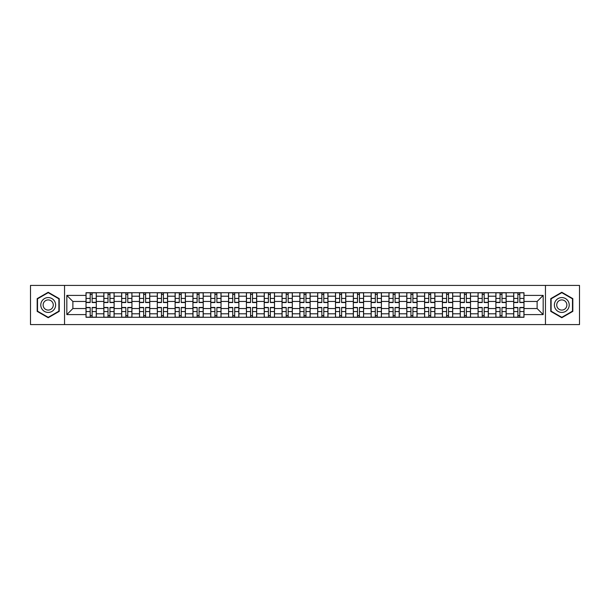 <?xml version="1.0" encoding="UTF-8"?>
<svg xmlns="http://www.w3.org/2000/svg" width="610" height="610" viewBox="0 0 610 610"><rect width="100%" height="100%" fill="white"/><g stroke="black" fill="none" stroke-linecap="round" stroke-linejoin="round"><path stroke-width="0.91" d="M545.462 324.589L579.5 324.589L579.5 285.411L30.5 285.411L30.5 324.589L545.462 324.589L545.462 285.411M103.837 317.276L103.837 296.201L96.296 296.201L96.296 317.276M96.296 296.201L96.296 292.724M103.837 296.201L103.837 292.724M114.116 292.724L114.116 317.276M121.657 317.276L121.657 292.724M131.935 292.724L131.935 317.276M139.476 317.276L139.476 292.724M149.755 292.724L149.755 317.276M157.296 317.276L157.296 292.724M167.582 292.724L167.582 317.276M175.116 317.276L175.116 292.724M185.402 292.724L185.402 317.276M192.935 317.276L192.935 292.724M203.221 292.724L203.221 317.276M210.755 317.276L210.755 292.724M221.041 292.724L221.041 317.276M228.582 317.276L228.582 292.724M238.861 292.724L238.861 317.276M246.402 317.276L246.402 292.724M256.68 292.724L256.68 317.276M264.221 317.276L264.221 292.724M274.5 292.724L274.5 317.276M282.041 317.276L282.041 292.724M292.32 292.724L292.32 317.276M299.861 317.276L299.861 292.724M310.139 292.724L310.139 317.276M317.68 317.276L317.68 292.724M327.959 292.724L327.959 317.276M335.5 317.276L335.5 292.724M345.779 292.724L345.779 317.276M353.32 317.276L353.32 292.724M363.598 292.724L363.598 317.276M371.139 317.276L371.139 292.724M381.418 292.724L381.418 317.276M388.959 317.276L388.959 292.724M399.245 292.724L399.245 317.276M406.779 317.276L406.779 292.724M417.065 292.724L417.065 317.276M424.598 317.276L424.598 292.724M434.884 292.724L434.884 317.276M442.418 317.276L442.418 292.724M452.704 292.724L452.704 317.276M460.245 317.276L460.245 292.724M470.524 292.724L470.524 317.276M478.065 317.276L478.065 292.724M488.343 292.724L488.343 317.276M495.884 317.276L495.884 292.724M506.163 292.724L506.163 317.276M513.704 317.276L513.704 292.724M513.704 308.538L506.163 308.538M495.884 308.538L488.343 308.538M478.065 308.538L470.524 308.538M460.245 308.538L452.704 308.538M442.418 308.538L434.884 308.538M424.598 308.538L417.065 308.538M406.779 308.538L399.245 308.538M388.959 308.538L381.418 308.538M371.139 308.538L363.598 308.538M353.32 308.538L345.779 308.538M335.5 308.538L327.959 308.538M317.68 308.538L310.139 308.538M299.861 308.538L292.32 308.538M282.041 308.538L274.5 308.538M264.221 308.538L256.68 308.538M246.402 308.538L238.861 308.538M228.582 308.538L221.041 308.538M210.755 308.538L203.221 308.538M192.935 308.538L185.402 308.538M175.116 308.538L167.582 308.538M157.296 308.538L149.755 308.538M139.476 308.538L131.935 308.538M121.657 308.538L114.116 308.538M103.837 308.538L96.296 308.538M513.704 301.462L506.163 301.462M495.884 301.462L488.343 301.462M478.065 301.462L470.524 301.462M460.245 301.462L452.704 301.462M442.418 301.462L434.884 301.462M424.598 301.462L417.065 301.462M406.779 301.462L399.245 301.462M388.959 301.462L381.418 301.462M371.139 301.462L363.598 301.462M353.32 301.462L345.779 301.462M335.5 301.462L327.959 301.462M317.68 301.462L310.139 301.462M299.861 301.462L292.32 301.462M282.041 301.462L274.5 301.462M264.221 301.462L256.68 301.462M246.402 301.462L238.861 301.462M228.582 301.462L221.041 301.462M210.755 301.462L203.221 301.462M192.935 301.462L185.402 301.462M175.116 301.462L167.582 301.462M157.296 301.462L149.755 301.462M139.476 301.462L131.935 301.462M121.657 301.462L114.116 301.462M103.837 301.462L96.296 301.462M72.88 308.538L86.018 308.538L86.018 301.462L72.88 301.462L72.88 308.538L66.825 314.592L66.825 295.408L86.018 295.408L86.018 301.462M523.982 301.462L523.982 308.538L537.12 308.538L537.12 301.462L523.982 301.462L523.982 292.724L86.018 292.724L86.018 295.408M523.982 295.408L543.174 295.408L543.174 314.592L523.982 314.592L523.982 308.538M86.018 308.538L86.018 317.276L523.982 317.276L523.982 314.592M86.018 314.592L66.825 314.592M64.538 324.589L64.538 285.411M59.231 298.633L48.205 292.274L37.179 298.633L37.179 311.367L48.205 317.726L59.231 311.367L59.231 298.633M572.82 298.633L561.795 292.274L550.769 298.633L550.769 311.367L561.795 317.726L572.82 311.367L572.82 298.633M92.125 315.568L90.188 315.568M90.188 294.432L92.125 294.432M109.945 315.568L108.008 315.568M108.008 294.432L109.945 294.432M127.772 315.568L125.828 315.568M125.828 294.432L127.772 294.432M145.592 315.568L143.647 315.568M143.647 294.432L145.592 294.432M163.411 315.568L161.467 315.568M161.467 294.432L163.411 294.432M181.231 315.568L179.287 315.568M179.287 294.432L181.231 294.432M199.051 315.568L197.106 315.568M197.106 294.432L199.051 294.432M216.87 315.568L214.926 315.568M214.926 294.432L216.87 294.432M234.69 315.568L232.745 315.568M232.745 294.432L234.69 294.432M252.51 315.568L250.565 315.568M250.565 294.432L252.51 294.432M270.329 315.568L268.392 315.568M268.392 294.432L270.329 294.432M288.149 315.568L286.212 315.568M286.212 294.432L288.149 294.432M305.968 315.568L304.032 315.568M304.032 294.432L305.968 294.432M323.788 315.568L321.851 315.568M321.851 294.432L323.788 294.432M341.608 315.568L339.671 315.568M339.671 294.432L341.608 294.432M359.435 315.568L357.49 315.568M357.49 294.432L359.435 294.432M377.254 315.568L375.31 315.568M375.31 294.432L377.254 294.432M395.074 315.568L393.13 315.568M393.13 294.432L395.074 294.432M412.894 315.568L410.949 315.568M410.949 294.432L412.894 294.432M430.713 315.568L428.769 315.568M428.769 294.432L430.713 294.432M448.533 315.568L446.589 315.568M446.589 294.432L448.533 294.432M466.353 315.568L464.408 315.568M464.408 294.432L466.353 294.432M484.172 315.568L482.228 315.568M482.228 294.432L484.172 294.432M501.992 315.568L500.055 315.568M500.055 294.432L501.992 294.432M519.812 315.568L517.875 315.568M517.875 294.432L519.812 294.432M66.825 295.408L72.88 301.462M537.12 308.538L543.174 314.592M537.12 301.462L543.174 295.408M92.125 302.545L92.125 292.83L96.243 292.83L96.243 302.545L92.125 302.545M90.188 294.317L92.125 294.317M93.787 292.83L86.071 292.83L86.071 302.545L90.188 302.545L90.188 292.83L88.526 292.83M90.188 307.455L90.188 317.169L86.071 317.169L86.071 307.455L90.188 307.455M92.125 315.683L90.188 315.683M88.526 317.169L96.243 317.169L96.243 307.455L92.125 307.455L92.125 317.169L93.787 317.169M109.945 302.545L109.945 292.83L114.062 292.83L114.062 302.545L109.945 302.545M108.008 294.317L109.945 294.317M111.607 292.83L103.891 292.83L103.891 302.545L108.008 302.545L108.008 292.83L106.353 292.83M127.772 302.545L127.772 292.83L131.882 292.83L131.882 302.545L127.772 302.545M125.828 294.317L127.772 294.317M129.427 292.83L121.718 292.83L121.718 302.545L125.828 302.545L125.828 292.83L124.173 292.83M145.592 302.545L145.592 292.83L149.702 292.83L149.702 302.545L145.592 302.545M143.647 294.317L145.592 294.317M147.246 292.83L139.537 292.83L139.537 302.545L143.647 302.545L143.647 292.83L141.993 292.83M41.777 308.713A7.427 7.427 0 0 0 51.919 311.428A7.427 7.427 0 0 0 54.633 301.287A7.427 7.427 0 0 0 44.492 298.572A7.427 7.427 0 0 0 41.777 308.713M43.806 307.539A5.086 5.086 0 0 0 50.744 309.4A5.086 5.086 0 0 0 52.605 302.461A5.086 5.086 0 0 0 45.666 300.6A5.086 5.086 0 0 0 43.806 307.539M48.205 292.67L58.888 298.831L58.888 311.169L48.205 317.33L37.523 311.169L37.523 298.831L48.205 292.67M555.367 308.713A7.427 7.427 0 0 0 565.508 311.428A7.427 7.427 0 0 0 568.223 301.287A7.427 7.427 0 0 0 558.081 298.572A7.427 7.427 0 0 0 555.367 308.713M557.395 307.539A5.086 5.086 0 0 0 564.334 309.4A5.086 5.086 0 0 0 566.194 302.461A5.086 5.086 0 0 0 559.256 300.6A5.086 5.086 0 0 0 557.395 307.539M561.795 292.67L572.477 298.831L572.477 311.169L561.795 317.33L551.112 311.169L551.112 298.831L561.795 292.67M108.008 307.455L108.008 317.169L103.891 317.169L103.891 307.455L108.008 307.455M109.945 315.683L108.008 315.683M106.353 317.169L114.062 317.169L114.062 307.455L109.945 307.455L109.945 317.169L111.607 317.169M125.828 307.455L125.828 317.169L121.718 317.169L121.718 307.455L125.828 307.455M127.772 315.683L125.828 315.683M124.173 317.169L131.882 317.169L131.882 307.455L127.772 307.455L127.772 317.169L129.427 317.169M143.647 307.455L143.647 317.169L139.537 317.169L139.537 307.455L143.647 307.455M145.592 315.683L143.647 315.683M141.993 317.169L149.702 317.169L149.702 307.455L145.592 307.455L145.592 317.169L147.246 317.169M163.411 302.545L163.411 292.83L167.521 292.83L167.521 302.545L163.411 302.545M161.467 294.317L163.411 294.317M165.066 292.83L157.357 292.83L157.357 302.545L161.467 302.545L161.467 292.83L159.812 292.83M181.231 302.545L181.231 292.83L185.341 292.83L185.341 302.545L181.231 302.545M179.287 294.317L181.231 294.317M182.886 292.83L175.177 292.83L175.177 302.545L179.287 302.545L179.287 292.83L177.632 292.83M161.467 307.455L161.467 317.169L157.357 317.169L157.357 307.455L161.467 307.455M163.411 315.683L161.467 315.683M159.812 317.169L167.521 317.169L167.521 307.455L163.411 307.455L163.411 317.169L165.066 317.169M179.287 307.455L179.287 317.169L175.177 317.169L175.177 307.455L179.287 307.455M181.231 315.683L179.287 315.683M177.632 317.169L185.341 317.169L185.341 307.455L181.231 307.455L181.231 317.169L182.886 317.169M199.051 302.545L199.051 292.83L203.16 292.83L203.16 302.545L199.051 302.545M197.106 294.317L199.051 294.317M200.705 292.83L192.996 292.83L192.996 302.545L197.106 302.545L197.106 292.83L195.452 292.83M216.87 302.545L216.87 292.83L220.98 292.83L220.98 302.545L216.87 302.545M214.926 294.317L216.87 294.317M218.525 292.83L210.816 292.83L210.816 302.545L214.926 302.545L214.926 292.83L213.271 292.83M234.69 302.545L234.69 292.83L238.8 292.83L238.8 302.545L234.69 302.545M232.745 294.317L234.69 294.317M236.344 292.83L228.636 292.83L228.636 302.545L232.745 302.545L232.745 292.83L231.091 292.83M252.51 302.545L252.51 292.83L256.619 292.83L256.619 302.545L252.51 302.545M250.565 294.317L252.51 294.317M254.164 292.83L246.455 292.83L246.455 302.545L250.565 302.545L250.565 292.83L248.91 292.83M270.329 302.545L270.329 292.83L274.447 292.83L274.447 302.545L270.329 302.545M268.392 294.317L270.329 294.317M271.984 292.83L264.275 292.83L264.275 302.545L268.392 302.545L268.392 292.83L266.73 292.83M288.149 302.545L288.149 292.83L292.266 292.83L292.266 302.545L288.149 302.545M286.212 294.317L288.149 294.317M289.803 292.83L282.094 292.83L282.094 302.545L286.212 302.545L286.212 292.83L284.55 292.83M305.968 302.545L305.968 292.83L310.086 292.83L310.086 302.545L305.968 302.545M304.032 294.317L305.968 294.317M307.631 292.83L299.914 292.83L299.914 302.545L304.032 302.545L304.032 292.83L302.369 292.83M323.788 302.545L323.788 292.83L327.906 292.83L327.906 302.545L323.788 302.545M321.851 294.317L323.788 294.317M325.45 292.83L317.734 292.83L317.734 302.545L321.851 302.545L321.851 292.83L320.197 292.83M197.106 307.455L197.106 317.169L192.996 317.169L192.996 307.455L197.106 307.455M199.051 315.683L197.106 315.683M195.452 317.169L203.16 317.169L203.16 307.455L199.051 307.455L199.051 317.169L200.705 317.169M214.926 307.455L214.926 317.169L210.816 317.169L210.816 307.455L214.926 307.455M216.87 315.683L214.926 315.683M213.271 317.169L220.98 317.169L220.98 307.455L216.87 307.455L216.87 317.169L218.525 317.169M232.745 307.455L232.745 317.169L228.636 317.169L228.636 307.455L232.745 307.455M234.69 315.683L232.745 315.683M231.091 317.169L238.8 317.169L238.8 307.455L234.69 307.455L234.69 317.169L236.344 317.169M250.565 307.455L250.565 317.169L246.455 317.169L246.455 307.455L250.565 307.455M252.51 315.683L250.565 315.683M248.91 317.169L256.619 317.169L256.619 307.455L252.51 307.455L252.51 317.169L254.164 317.169M268.392 307.455L268.392 317.169L264.275 317.169L264.275 307.455L268.392 307.455M270.329 315.683L268.392 315.683M266.73 317.169L274.447 317.169L274.447 307.455L270.329 307.455L270.329 317.169L271.984 317.169M286.212 307.455L286.212 317.169L282.094 317.169L282.094 307.455L286.212 307.455M288.149 315.683L286.212 315.683M284.55 317.169L292.266 317.169L292.266 307.455L288.149 307.455L288.149 317.169L289.803 317.169M304.032 307.455L304.032 317.169L299.914 317.169L299.914 307.455L304.032 307.455M305.968 315.683L304.032 315.683M302.369 317.169L310.086 317.169L310.086 307.455L305.968 307.455L305.968 317.169L307.631 317.169M321.851 307.455L321.851 317.169L317.734 317.169L317.734 307.455L321.851 307.455M323.788 315.683L321.851 315.683M320.197 317.169L327.906 317.169L327.906 307.455L323.788 307.455L323.788 317.169L325.45 317.169M341.608 302.545L341.608 292.83L345.725 292.83L345.725 302.545L341.608 302.545M339.671 294.317L341.608 294.317M343.27 292.83L335.553 292.83L335.553 302.545L339.671 302.545L339.671 292.83L338.016 292.83M359.435 302.545L359.435 292.83L363.545 292.83L363.545 302.545L359.435 302.545M357.49 294.317L359.435 294.317M361.089 292.83L353.381 292.83L353.381 302.545L357.49 302.545L357.49 292.83L355.836 292.83M377.254 302.545L377.254 292.83L381.364 292.83L381.364 302.545L377.254 302.545M375.31 294.317L377.254 294.317M378.909 292.83L371.2 292.83L371.2 302.545L375.31 302.545L375.31 292.83L373.656 292.83M395.074 302.545L395.074 292.83L399.184 292.83L399.184 302.545L395.074 302.545M393.13 294.317L395.074 294.317M396.729 292.83L389.02 292.83L389.02 302.545L393.13 302.545L393.13 292.83L391.475 292.83M412.894 302.545L412.894 292.83L417.004 292.83L417.004 302.545L412.894 302.545M410.949 294.317L412.894 294.317M414.548 292.83L406.839 292.83L406.839 302.545L410.949 302.545L410.949 292.83L409.295 292.83M430.713 302.545L430.713 292.83L434.823 292.83L434.823 302.545L430.713 302.545M428.769 294.317L430.713 294.317M432.368 292.83L424.659 292.83L424.659 302.545L428.769 302.545L428.769 292.83L427.114 292.83M339.671 307.455L339.671 317.169L335.553 317.169L335.553 307.455L339.671 307.455M341.608 315.683L339.671 315.683M338.016 317.169L345.725 317.169L345.725 307.455L341.608 307.455L341.608 317.169L343.27 317.169M357.49 307.455L357.49 317.169L353.381 317.169L353.381 307.455L357.49 307.455M359.435 315.683L357.49 315.683M355.836 317.169L363.545 317.169L363.545 307.455L359.435 307.455L359.435 317.169L361.089 317.169M375.31 307.455L375.31 317.169L371.2 317.169L371.2 307.455L375.31 307.455M377.254 315.683L375.31 315.683M373.656 317.169L381.364 317.169L381.364 307.455L377.254 307.455L377.254 317.169L378.909 317.169M393.13 307.455L393.13 317.169L389.02 317.169L389.02 307.455L393.13 307.455M395.074 315.683L393.13 315.683M391.475 317.169L399.184 317.169L399.184 307.455L395.074 307.455L395.074 317.169L396.729 317.169M410.949 307.455L410.949 317.169L406.839 317.169L406.839 307.455L410.949 307.455M412.894 315.683L410.949 315.683M409.295 317.169L417.004 317.169L417.004 307.455L412.894 307.455L412.894 317.169L414.548 317.169M428.769 307.455L428.769 317.169L424.659 317.169L424.659 307.455L428.769 307.455M430.713 315.683L428.769 315.683M427.114 317.169L434.823 317.169L434.823 307.455L430.713 307.455L430.713 317.169L432.368 317.169M448.533 302.545L448.533 292.83L452.643 292.83L452.643 302.545L448.533 302.545M446.589 294.317L448.533 294.317M450.188 292.83L442.479 292.83L442.479 302.545L446.589 302.545L446.589 292.83L444.934 292.83M446.589 307.455L446.589 317.169L442.479 317.169L442.479 307.455L446.589 307.455M448.533 315.683L446.589 315.683M444.934 317.169L452.643 317.169L452.643 307.455L448.533 307.455L448.533 317.169L450.188 317.169M466.353 302.545L466.353 292.83L470.462 292.83L470.462 302.545L466.353 302.545M464.408 294.317L466.353 294.317M468.007 292.83L460.298 292.83L460.298 302.545L464.408 302.545L464.408 292.83L462.754 292.83M464.408 307.455L464.408 317.169L460.298 317.169L460.298 307.455L464.408 307.455M466.353 315.683L464.408 315.683M462.754 317.169L470.462 317.169L470.462 307.455L466.353 307.455L466.353 317.169L468.007 317.169M484.172 302.545L484.172 292.83L488.282 292.83L488.282 302.545L484.172 302.545M482.228 294.317L484.172 294.317M485.827 292.83L478.118 292.83L478.118 302.545L482.228 302.545L482.228 292.83L480.573 292.83M482.228 307.455L482.228 317.169L478.118 317.169L478.118 307.455L482.228 307.455M484.172 315.683L482.228 315.683M480.573 317.169L488.282 317.169L488.282 307.455L484.172 307.455L484.172 317.169L485.827 317.169M501.992 302.545L501.992 292.83L506.109 292.83L506.109 302.545L501.992 302.545M500.055 294.317L501.992 294.317M503.646 292.83L495.938 292.83L495.938 302.545L500.055 302.545L500.055 292.83L498.393 292.83M500.055 307.455L500.055 317.169L495.938 317.169L495.938 307.455L500.055 307.455M501.992 315.683L500.055 315.683M498.393 317.169L506.109 317.169L506.109 307.455L501.992 307.455L501.992 317.169L503.646 317.169M519.812 302.545L519.812 292.83L523.929 292.83L523.929 302.545L519.812 302.545M517.875 294.317L519.812 294.317M521.474 292.83L513.757 292.83L513.757 302.545L517.875 302.545L517.875 292.83L516.212 292.83M517.875 307.455L517.875 317.169L513.757 317.169L513.757 307.455L517.875 307.455M519.812 315.683L517.875 315.683M516.212 317.169L523.929 317.169L523.929 307.455L519.812 307.455L519.812 317.169L521.474 317.169M495.884 296.201L488.343 296.201M478.065 296.201L470.524 296.201M460.245 296.201L452.704 296.201M442.418 296.201L434.884 296.201M424.598 296.201L417.065 296.201M406.779 296.201L399.245 296.201M388.959 296.201L381.418 296.201M371.139 296.201L363.598 296.201M353.32 296.201L345.779 296.201M335.5 296.201L327.959 296.201M317.68 296.201L310.139 296.201M299.861 296.201L292.32 296.201M282.041 296.201L274.5 296.201M264.221 296.201L256.68 296.201M246.402 296.201L238.861 296.201M228.582 296.201L221.041 296.201M210.755 296.201L203.221 296.201M192.935 296.201L185.402 296.201M175.116 296.201L167.582 296.201M157.296 296.201L149.755 296.201M139.476 296.201L131.935 296.201M121.657 296.201L114.116 296.201M513.704 296.201L506.163 296.201M495.884 313.799L488.343 313.799M478.065 313.799L470.524 313.799M460.245 313.799L452.704 313.799M442.418 313.799L434.884 313.799M424.598 313.799L417.065 313.799M406.779 313.799L399.245 313.799M388.959 313.799L381.418 313.799M371.139 313.799L363.598 313.799M353.32 313.799L345.779 313.799M335.5 313.799L327.959 313.799M317.68 313.799L310.139 313.799M299.861 313.799L292.32 313.799M282.041 313.799L274.5 313.799M264.221 313.799L256.68 313.799M246.402 313.799L238.861 313.799M228.582 313.799L221.041 313.799M210.755 313.799L203.221 313.799M192.935 313.799L185.402 313.799M175.116 313.799L167.582 313.799M157.296 313.799L149.755 313.799M139.476 313.799L131.935 313.799M121.657 313.799L114.116 313.799M103.837 313.799L96.296 313.799M513.704 313.799L506.163 313.799M92.125 302.301L96.243 302.301M92.125 298.442L96.243 298.442M86.071 302.301L90.188 302.301M86.071 298.442L90.188 298.442M90.188 307.699L86.071 307.699M90.188 311.558L86.071 311.558M96.243 307.699L92.125 307.699M96.243 311.558L92.125 311.558M109.945 302.301L114.062 302.301M109.945 298.442L114.062 298.442M103.891 302.301L108.008 302.301M103.891 298.442L108.008 298.442M127.772 302.301L131.882 302.301M127.772 298.442L131.882 298.442M121.718 302.301L125.828 302.301M121.718 298.442L125.828 298.442M145.592 302.301L149.702 302.301M145.592 298.442L149.702 298.442M139.537 302.301L143.647 302.301M139.537 298.442L143.647 298.442M108.008 307.699L103.891 307.699M108.008 311.558L103.891 311.558M114.062 307.699L109.945 307.699M114.062 311.558L109.945 311.558M125.828 307.699L121.718 307.699M125.828 311.558L121.718 311.558M131.882 307.699L127.772 307.699M131.882 311.558L127.772 311.558M143.647 307.699L139.537 307.699M143.647 311.558L139.537 311.558M149.702 307.699L145.592 307.699M149.702 311.558L145.592 311.558M163.411 302.301L167.521 302.301M163.411 298.442L167.521 298.442M157.357 302.301L161.467 302.301M157.357 298.442L161.467 298.442M181.231 302.301L185.341 302.301M181.231 298.442L185.341 298.442M175.177 302.301L179.287 302.301M175.177 298.442L179.287 298.442M161.467 307.699L157.357 307.699M161.467 311.558L157.357 311.558M167.521 307.699L163.411 307.699M167.521 311.558L163.411 311.558M179.287 307.699L175.177 307.699M179.287 311.558L175.177 311.558M185.341 307.699L181.231 307.699M185.341 311.558L181.231 311.558M199.051 302.301L203.16 302.301M199.051 298.442L203.16 298.442M192.996 302.301L197.106 302.301M192.996 298.442L197.106 298.442M216.87 302.301L220.98 302.301M216.87 298.442L220.98 298.442M210.816 302.301L214.926 302.301M210.816 298.442L214.926 298.442M234.69 302.301L238.8 302.301M234.69 298.442L238.8 298.442M228.636 302.301L232.745 302.301M228.636 298.442L232.745 298.442M252.51 302.301L256.619 302.301M252.51 298.442L256.619 298.442M246.455 302.301L250.565 302.301M246.455 298.442L250.565 298.442M270.329 302.301L274.447 302.301M270.329 298.442L274.447 298.442M264.275 302.301L268.392 302.301M264.275 298.442L268.392 298.442M288.149 302.301L292.266 302.301M288.149 298.442L292.266 298.442M282.094 302.301L286.212 302.301M282.094 298.442L286.212 298.442M305.968 302.301L310.086 302.301M305.968 298.442L310.086 298.442M299.914 302.301L304.032 302.301M299.914 298.442L304.032 298.442M323.788 302.301L327.906 302.301M323.788 298.442L327.906 298.442M317.734 302.301L321.851 302.301M317.734 298.442L321.851 298.442M197.106 307.699L192.996 307.699M197.106 311.558L192.996 311.558M203.16 307.699L199.051 307.699M203.16 311.558L199.051 311.558M214.926 307.699L210.816 307.699M214.926 311.558L210.816 311.558M220.98 307.699L216.87 307.699M220.98 311.558L216.87 311.558M232.745 307.699L228.636 307.699M232.745 311.558L228.636 311.558M238.8 307.699L234.69 307.699M238.8 311.558L234.69 311.558M250.565 307.699L246.455 307.699M250.565 311.558L246.455 311.558M256.619 307.699L252.51 307.699M256.619 311.558L252.51 311.558M268.392 307.699L264.275 307.699M268.392 311.558L264.275 311.558M274.447 307.699L270.329 307.699M274.447 311.558L270.329 311.558M286.212 307.699L282.094 307.699M286.212 311.558L282.094 311.558M292.266 307.699L288.149 307.699M292.266 311.558L288.149 311.558M304.032 307.699L299.914 307.699M304.032 311.558L299.914 311.558M310.086 307.699L305.968 307.699M310.086 311.558L305.968 311.558M321.851 307.699L317.734 307.699M321.851 311.558L317.734 311.558M327.906 307.699L323.788 307.699M327.906 311.558L323.788 311.558M341.608 302.301L345.725 302.301M341.608 298.442L345.725 298.442M335.553 302.301L339.671 302.301M335.553 298.442L339.671 298.442M359.435 302.301L363.545 302.301M359.435 298.442L363.545 298.442M353.381 302.301L357.49 302.301M353.381 298.442L357.49 298.442M377.254 302.301L381.364 302.301M377.254 298.442L381.364 298.442M371.2 302.301L375.31 302.301M371.2 298.442L375.31 298.442M395.074 302.301L399.184 302.301M395.074 298.442L399.184 298.442M389.02 302.301L393.13 302.301M389.02 298.442L393.13 298.442M412.894 302.301L417.004 302.301M412.894 298.442L417.004 298.442M406.839 302.301L410.949 302.301M406.839 298.442L410.949 298.442M430.713 302.301L434.823 302.301M430.713 298.442L434.823 298.442M424.659 302.301L428.769 302.301M424.659 298.442L428.769 298.442M339.671 307.699L335.553 307.699M339.671 311.558L335.553 311.558M345.725 307.699L341.608 307.699M345.725 311.558L341.608 311.558M357.49 307.699L353.381 307.699M357.49 311.558L353.381 311.558M363.545 307.699L359.435 307.699M363.545 311.558L359.435 311.558M375.31 307.699L371.2 307.699M375.31 311.558L371.2 311.558M381.364 307.699L377.254 307.699M381.364 311.558L377.254 311.558M393.13 307.699L389.02 307.699M393.13 311.558L389.02 311.558M399.184 307.699L395.074 307.699M399.184 311.558L395.074 311.558M410.949 307.699L406.839 307.699M410.949 311.558L406.839 311.558M417.004 307.699L412.894 307.699M417.004 311.558L412.894 311.558M428.769 307.699L424.659 307.699M428.769 311.558L424.659 311.558M434.823 307.699L430.713 307.699M434.823 311.558L430.713 311.558M448.533 302.301L452.643 302.301M448.533 298.442L452.643 298.442M442.479 302.301L446.589 302.301M442.479 298.442L446.589 298.442M446.589 307.699L442.479 307.699M446.589 311.558L442.479 311.558M452.643 307.699L448.533 307.699M452.643 311.558L448.533 311.558M466.353 302.301L470.462 302.301M466.353 298.442L470.462 298.442M460.298 302.301L464.408 302.301M460.298 298.442L464.408 298.442M464.408 307.699L460.298 307.699M464.408 311.558L460.298 311.558M470.462 307.699L466.353 307.699M470.462 311.558L466.353 311.558M484.172 302.301L488.282 302.301M484.172 298.442L488.282 298.442M478.118 302.301L482.228 302.301M478.118 298.442L482.228 298.442M482.228 307.699L478.118 307.699M482.228 311.558L478.118 311.558M488.282 307.699L484.172 307.699M488.282 311.558L484.172 311.558M501.992 302.301L506.109 302.301M501.992 298.442L506.109 298.442M495.938 302.301L500.055 302.301M495.938 298.442L500.055 298.442M500.055 307.699L495.938 307.699M500.055 311.558L495.938 311.558M506.109 307.699L501.992 307.699M506.109 311.558L501.992 311.558M519.812 302.301L523.929 302.301M519.812 298.442L523.929 298.442M513.757 302.301L517.875 302.301M513.757 298.442L517.875 298.442M517.875 307.699L513.757 307.699M517.875 311.558L513.757 311.558M523.929 307.699L519.812 307.699M523.929 311.558L519.812 311.558"/></g></svg>
